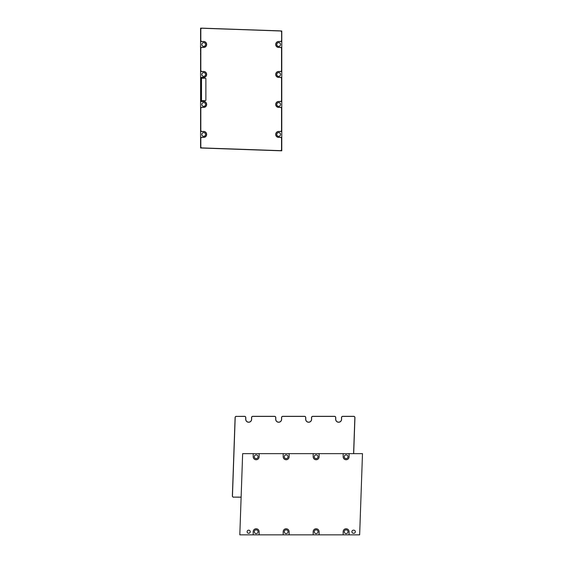 <?xml version="1.0" encoding="UTF-8"?>
<svg xmlns="http://www.w3.org/2000/svg" width="563" height="563" viewBox="0 0 563 563"><rect width="100%" height="100%" fill="white"/><g stroke="black" fill="none" stroke-linecap="round" stroke-linejoin="round"><path stroke-width="0.84" d="M281.627 32.14L281.627 40.346A1.253 1.253 0 0 1 280.374 41.592L278.657 41.592A2.871 2.871 0 0 0 275.786 44.463A2.871 2.871 0 0 0 278.657 47.341L280.374 47.341A1.253 1.253 0 0 1 281.627 48.587L281.627 70.326A1.253 1.253 0 0 1 280.374 71.578L278.657 71.578A2.871 2.871 0 0 0 275.786 74.45A2.871 2.871 0 0 0 278.657 77.321L280.374 77.321A1.253 1.253 0 0 1 281.627 78.574L281.627 100.313A1.253 1.253 0 0 1 280.374 101.558L278.657 101.558A2.871 2.871 0 0 0 275.786 104.436A2.871 2.871 0 0 0 278.657 107.308L280.374 107.308A1.253 1.253 0 0 1 281.627 108.56L281.627 130.299A1.253 1.253 0 0 1 280.374 131.545L278.657 131.545A2.871 2.871 0 0 0 275.786 134.416A2.871 2.871 0 0 0 278.657 137.295L280.374 137.295A1.253 1.253 0 0 1 281.627 138.54L281.627 149.484A1.253 1.253 0 0 1 280.332 150.736L201.934 147.999A1.253 1.253 0 0 1 200.731 146.746L200.731 138.54A1.253 1.253 0 0 1 201.983 137.295L203.7 137.295A2.871 2.871 0 0 0 206.572 134.416A2.871 2.871 0 0 0 203.7 131.545L201.983 131.545A1.253 1.253 0 0 1 200.731 130.299L200.731 108.56A1.253 1.253 0 0 1 201.983 107.308L203.7 107.308A2.871 2.871 0 0 0 206.572 104.436A2.871 2.871 0 0 0 203.7 101.558L201.983 101.558A1.253 1.253 0 0 1 200.731 100.313L200.731 78.574A1.253 1.253 0 0 1 201.983 77.321L203.7 77.321A2.871 2.871 0 0 0 206.572 74.45A2.871 2.871 0 0 0 203.7 71.578L201.983 71.578A1.253 1.253 0 0 1 200.731 70.326L200.731 48.587A1.253 1.253 0 0 1 201.983 47.341L203.7 47.341A2.871 2.871 0 0 0 206.572 44.463A2.871 2.871 0 0 0 203.7 41.592L201.983 41.592A1.253 1.253 0 0 1 200.731 40.346L200.731 29.403A1.253 1.253 0 0 1 202.026 28.15L280.423 30.888A1.253 1.253 0 0 1 281.627 32.14L281.627 40.346M281.535 32.14A1.161 1.161 0 0 0 280.416 30.979L202.018 28.241A1.161 1.161 0 0 0 200.822 29.403L200.822 40.346A1.161 1.161 0 0 0 201.983 41.5L203.7 41.5A2.963 2.963 0 0 1 206.663 44.463A2.963 2.963 0 0 1 203.7 47.433L201.983 47.433A1.161 1.161 0 0 0 200.822 48.587L200.822 70.326A1.161 1.161 0 0 0 201.983 71.487L203.7 71.487A2.963 2.963 0 0 1 206.663 74.45A2.963 2.963 0 0 1 203.7 77.412L201.983 77.412A1.161 1.161 0 0 0 200.822 78.574L200.822 100.313A1.161 1.161 0 0 0 201.983 101.467L203.7 101.467A2.963 2.963 0 0 1 206.663 104.436A2.963 2.963 0 0 1 203.7 107.399L201.983 107.399A1.161 1.161 0 0 0 200.822 108.56L200.822 130.299A1.161 1.161 0 0 0 201.983 131.453L203.7 131.453A2.963 2.963 0 0 1 206.663 134.416A2.963 2.963 0 0 1 203.7 137.386L201.983 137.386A1.161 1.161 0 0 0 200.822 138.54L200.822 146.746A1.161 1.161 0 0 0 201.941 147.907L280.339 150.645A1.161 1.161 0 0 0 281.535 149.484L281.627 149.484M202.138 78.201A0.626 0.626 0 0 0 201.512 78.82L201.512 100.059A0.626 0.626 0 0 0 202.138 100.686L205.263 100.686A0.626 0.626 0 0 0 205.882 100.059L205.882 78.82A0.626 0.626 0 0 0 205.263 78.201L202.138 78.201M281.535 40.346A1.161 1.161 0 0 1 280.374 41.5L278.657 41.5A2.963 2.963 0 0 0 275.694 44.463A2.963 2.963 0 0 0 278.657 47.433L280.374 47.433A1.161 1.161 0 0 1 281.535 48.587L281.535 70.326A1.161 1.161 0 0 1 280.374 71.487L278.657 71.487A2.963 2.963 0 0 0 275.694 74.45A2.963 2.963 0 0 0 278.657 77.412L280.374 77.412A1.161 1.161 0 0 1 281.535 78.574L281.535 100.313A1.161 1.161 0 0 1 280.374 101.467L278.657 101.467A2.963 2.963 0 0 0 275.694 104.436A2.963 2.963 0 0 0 278.657 107.399L280.374 107.399A1.161 1.161 0 0 1 281.535 108.56L281.535 130.299A1.161 1.161 0 0 1 280.374 131.453L278.657 131.453A2.963 2.963 0 0 0 275.694 134.416A2.963 2.963 0 0 0 278.657 137.386L280.374 137.386A1.161 1.161 0 0 1 281.535 138.54L281.535 149.484M200.576 42.915L200.576 44.336M200.512 45.983L200.512 47.327M200.576 47.665L200.512 49.27M200.512 51.212L200.576 49.607M200.576 51.536L200.576 52.422M200.512 54.139L200.576 54.738M200.512 53.907L200.576 53.309M200.512 53.598L200.576 54.02M200.512 54.02L200.576 54.442M200.576 56.152L200.576 57.384M200.576 57.729L200.576 58.96M200.576 59.228L200.576 61.663M200.576 61.951L200.576 64.386M200.576 66.096L200.576 64.78M200.576 67.771L200.576 66.462M200.576 40.993L200.576 42.591M200.576 131.496L200.576 107.449L201.406 107.449L200.576 107.449L200.576 77.462L201.406 77.462L200.576 77.462L200.576 47.482L201.406 47.482L200.576 47.482L200.576 28.15L201.681 28.185L200.576 28.15L200.576 41.549L201.638 41.549L200.576 41.549L200.576 71.529L201.638 71.529L200.576 71.529L200.576 101.516L201.638 101.516L200.576 101.516L200.576 131.496L201.638 131.496L200.576 131.496L200.576 137.435L201.406 137.435L200.576 137.435L200.576 131.496M200.576 147.992L200.576 137.435L200.576 147.992L281.781 150.828L200.576 147.992M281.781 137.435L281.781 150.828L281.781 137.435L280.951 137.435L281.781 137.435L281.781 131.496L280.719 131.496L281.781 131.496L281.781 137.435M281.781 107.449L281.781 131.496L281.781 107.449L280.951 107.449L281.781 107.449L281.781 101.516L280.719 101.516L281.781 101.516L281.781 107.449M281.781 77.462L281.781 101.516L281.781 77.462L280.951 77.462L281.781 77.462L281.781 71.529L280.719 71.529L281.781 71.529L281.781 77.462M281.781 47.482L281.781 71.529L281.781 47.482L280.951 47.482L281.781 47.482L281.781 41.549L280.719 41.549L281.781 41.549L281.781 47.482M281.781 30.986L281.781 41.549L281.781 30.986L280.761 30.951L281.781 30.986M203.7 42.64A1.872 1.872 0 0 1 205.319 45.448A1.872 1.872 0 0 1 202.075 45.448A1.872 1.872 0 0 1 203.7 42.64A1.872 1.872 0 0 1 205.319 45.448A1.872 1.872 0 0 1 202.075 45.448A1.872 1.872 0 0 1 203.7 42.64M278.657 132.594A1.872 1.872 0 0 1 280.283 135.401A1.872 1.872 0 0 1 277.038 135.401A1.872 1.872 0 0 1 278.657 132.594A1.872 1.872 0 0 1 280.283 135.401A1.872 1.872 0 0 1 277.038 135.401A1.872 1.872 0 0 1 278.657 132.594M278.657 72.62A1.872 1.872 0 0 1 280.283 75.435A1.872 1.872 0 0 1 277.038 75.435A1.872 1.872 0 0 1 278.657 72.62A1.872 1.872 0 0 1 280.283 75.435A1.872 1.872 0 0 1 277.038 75.435A1.872 1.872 0 0 1 278.657 72.62M278.657 102.607A1.872 1.872 0 0 1 280.283 105.422A1.872 1.872 0 0 1 277.038 105.422A1.872 1.872 0 0 1 278.657 102.607A1.872 1.872 0 0 1 280.283 105.422A1.872 1.872 0 0 1 277.038 105.422A1.872 1.872 0 0 1 278.657 102.607M203.7 132.594A1.872 1.872 0 0 1 205.319 135.401A1.872 1.872 0 0 1 202.075 135.401A1.872 1.872 0 0 1 203.7 132.594A1.872 1.872 0 0 1 205.319 135.401A1.872 1.872 0 0 1 202.075 135.401A1.872 1.872 0 0 1 203.7 132.594M203.7 102.607A1.872 1.872 0 0 1 205.319 105.422A1.872 1.872 0 0 1 202.075 105.422A1.872 1.872 0 0 1 203.7 102.607A1.872 1.872 0 0 1 205.319 105.422A1.872 1.872 0 0 1 202.075 105.422A1.872 1.872 0 0 1 203.7 102.607M203.7 72.62A1.872 1.872 0 0 1 205.319 75.435A1.872 1.872 0 0 1 202.075 75.435A1.872 1.872 0 0 1 203.7 72.62A1.872 1.872 0 0 1 205.319 75.435A1.872 1.872 0 0 1 202.075 75.435A1.872 1.872 0 0 1 203.7 72.62M278.657 42.64A1.872 1.872 0 0 1 280.283 45.448A1.872 1.872 0 0 1 277.038 45.448A1.872 1.872 0 0 1 278.657 42.64A1.872 1.872 0 0 1 280.283 45.448A1.872 1.872 0 0 1 277.038 45.448A1.872 1.872 0 0 1 278.657 42.64M343.156 534.85L319.108 534.85L319.108 531.725A2.97 2.97 0 0 0 316.139 528.763A2.97 2.97 0 0 0 313.176 531.725L313.176 534.85L289.122 534.85L289.122 531.725A2.97 2.97 0 0 0 286.159 528.763A2.97 2.97 0 0 0 283.189 531.725L283.189 534.85L259.135 534.85L259.135 531.725A2.97 2.97 0 0 0 256.172 528.763A2.97 2.97 0 0 0 253.202 531.725L253.202 534.85L239.81 534.85L242.646 453.644L253.202 453.644L253.202 456.769A2.97 2.97 0 0 0 256.172 459.732A2.97 2.97 0 0 0 259.135 456.769L259.135 453.644L283.189 453.644L283.189 456.769A2.97 2.97 0 0 0 286.159 459.732A2.97 2.97 0 0 0 289.122 456.769L289.122 453.644L313.176 453.644L313.176 456.769A2.97 2.97 0 0 0 316.139 459.732A2.97 2.97 0 0 0 319.108 456.769L319.108 453.644L343.156 453.644L343.156 456.769A2.97 2.97 0 0 0 346.125 459.732A2.97 2.97 0 0 0 349.088 456.769L349.088 453.644L362.488 453.644L359.651 534.85L349.088 534.85L349.088 531.725A2.97 2.97 0 0 0 346.125 528.763A2.97 2.97 0 0 0 343.156 531.725L343.156 534.85L349.088 534.85M250.239 531.725A1.562 1.562 0 0 0 247.896 530.374A1.562 1.562 0 0 0 247.896 533.077A1.562 1.562 0 0 0 250.239 531.725M353.465 533.288A1.562 1.562 0 0 1 351.903 531.725A1.562 1.562 0 0 1 353.465 530.163L353.775 530.163A1.562 1.562 0 0 1 355.337 531.725A1.562 1.562 0 0 1 353.775 533.288L353.465 533.288M254.3 531.725A1.872 1.872 0 0 1 257.108 530.107A1.872 1.872 0 0 1 257.108 533.351A1.872 1.872 0 0 1 254.3 531.725M259.135 534.85L253.202 534.85M319.108 534.85L313.176 534.85M289.122 534.85L283.189 534.85M343.156 453.644L349.088 453.644M253.202 453.644L259.135 453.644M283.189 453.644L289.122 453.644M313.176 453.644L319.108 453.644M344.253 456.769A1.872 1.872 0 0 1 347.061 455.143A1.872 1.872 0 0 1 347.061 458.388A1.872 1.872 0 0 1 344.253 456.769M284.28 456.769A1.872 1.872 0 0 1 287.095 455.143A1.872 1.872 0 0 1 287.095 458.388A1.872 1.872 0 0 1 284.28 456.769M314.267 456.769A1.872 1.872 0 0 1 317.075 455.143A1.872 1.872 0 0 1 317.075 458.388A1.872 1.872 0 0 1 314.267 456.769M344.253 531.725A1.872 1.872 0 0 1 347.061 530.107A1.872 1.872 0 0 1 347.061 533.351A1.872 1.872 0 0 1 344.253 531.725M314.267 531.725A1.872 1.872 0 0 1 317.075 530.107A1.872 1.872 0 0 1 317.075 533.351A1.872 1.872 0 0 1 314.267 531.725M284.28 531.725A1.872 1.872 0 0 1 287.095 530.107A1.872 1.872 0 0 1 287.095 533.351A1.872 1.872 0 0 1 284.28 531.725M254.3 456.769A1.872 1.872 0 0 1 257.108 455.143A1.872 1.872 0 0 1 257.108 458.388A1.872 1.872 0 0 1 254.3 456.769M353.592 453.644L354.852 417.605A1.161 1.161 0 0 0 353.691 416.409L342.747 416.409A1.161 1.161 0 0 0 341.593 417.57L341.593 419.287A2.963 2.963 0 0 1 338.63 422.25A2.963 2.963 0 0 1 335.661 419.287L335.661 417.57A1.161 1.161 0 0 0 334.506 416.409L312.768 416.409A1.161 1.161 0 0 0 311.606 417.57L311.606 419.287A2.963 2.963 0 0 1 308.644 422.25A2.963 2.963 0 0 1 305.681 419.287L305.681 417.57A1.161 1.161 0 0 0 304.52 416.409L282.781 416.409A1.161 1.161 0 0 0 281.627 417.57L281.627 419.287A2.963 2.963 0 0 1 278.657 422.25A2.963 2.963 0 0 1 275.694 419.287L275.694 417.57A1.161 1.161 0 0 0 274.54 416.409L252.801 416.409A1.161 1.161 0 0 0 251.64 417.57L251.64 419.287A2.963 2.963 0 0 1 248.677 422.25A2.963 2.963 0 0 1 245.707 419.287L245.707 417.57A1.161 1.161 0 0 0 244.553 416.409L236.347 416.409L244.553 416.317A1.253 1.253 0 0 1 245.799 417.57L245.799 419.287A2.871 2.871 0 0 0 248.677 422.159A2.871 2.871 0 0 0 251.548 419.287L251.548 417.57A1.253 1.253 0 0 1 252.801 416.317L274.54 416.317A1.253 1.253 0 0 1 275.786 417.57L275.786 419.287A2.871 2.871 0 0 0 278.657 422.159A2.871 2.871 0 0 0 281.535 419.287L281.535 417.57A1.253 1.253 0 0 1 282.781 416.317L304.52 416.317A1.253 1.253 0 0 1 305.772 417.57L305.772 419.287A2.871 2.871 0 0 0 308.644 422.159A2.871 2.871 0 0 0 311.515 419.287L311.515 417.57A1.253 1.253 0 0 1 312.768 416.317L334.506 416.317A1.253 1.253 0 0 1 335.752 417.57L335.752 419.287A2.871 2.871 0 0 0 338.63 422.159A2.871 2.871 0 0 0 341.502 419.287L341.502 417.57A1.253 1.253 0 0 1 342.747 416.317L353.691 416.317A1.253 1.253 0 0 1 354.943 417.612L353.684 453.644M236.347 416.409A1.161 1.161 0 0 0 235.193 417.528L232.456 495.926A1.161 1.161 0 0 0 233.61 497.122L241.119 497.213M236.347 416.317A1.253 1.253 0 0 0 235.102 417.521L232.364 495.919A1.253 1.253 0 0 0 233.61 497.213M241.126 497.122L233.61 497.122"/></g></svg>
